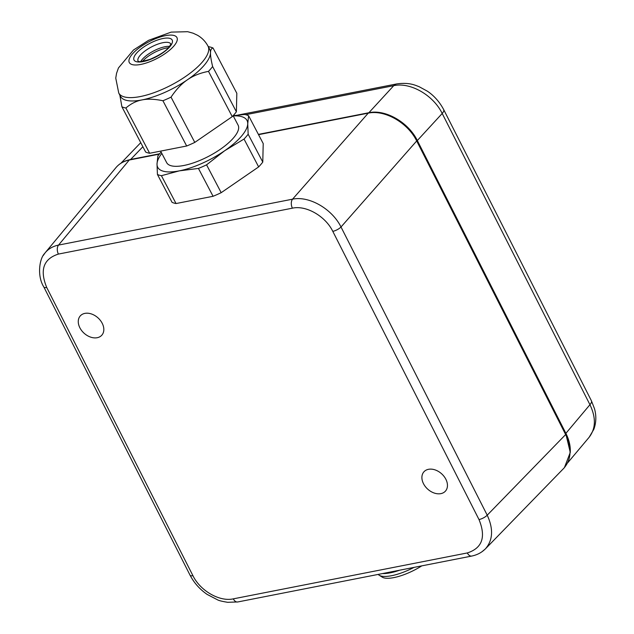 <?xml version="1.0" encoding="UTF-8"?>
<svg xmlns="http://www.w3.org/2000/svg" width="634" height="634" viewBox="0 0 634 634"><rect width="100%" height="100%" fill="white"/><g stroke="black" fill="none" stroke-linecap="round" stroke-linejoin="round"><path stroke-width="0.95" d="M399.626 570.204A32.603 10.303 153.9 0 1 382.516 573.564A32.603 10.303 -26.1 0 0 399.626 570.204M421.776 565.861A30.662 9.692 153.9 0 1 382.247 577.154L379.187 575.236A32.603 10.303 -26.1 0 0 414.042 567.382M378.213 574.412A32.603 10.303 -26.1 0 0 379.187 575.236M245.683 114.714L393.738 85.669L368.877 112.725C385.385 109.064 408.478 122.322 417.331 140.534L442.199 113.486A13.441 4.446 -26.9 0 0 443.665 109.571L443.665 109.571C438.292 99.483 431.437 93.872 427.316 91.161L419.058 86.66C416.055 85.653 409.786 82.055 396.781 83.918L238.027 115.055M368.877 112.725L258.395 134.392M159.617 153.769L130.628 159.459L142.872 146.739M127.101 160.402L130.628 159.459M396.781 83.918A13.441 8.25 -101.1 0 0 393.738 85.669C410.309 81.952 433.402 95.211 442.199 113.486L589.945 404.706L565.885 433.339C569.055 439.679 570.521 445.853 570.283 451.868M565.885 433.339L417.331 140.534M591.411 400.783A13.441 4.446 -26.9 0 1 589.945 404.706C596.095 417.624 595.841 428.465 589.176 437.23L593.828 429.321C596.245 422.704 596.467 415.825 594.494 408.7L591.411 400.783L443.665 109.571M482.022 551.707L485.359 548.925C492.951 540.192 493.569 528.946 487.213 515.188L341.005 226.988C332.081 208.855 308.988 195.605 292.551 199.179L58.542 245.081C52.979 246.23 48.541 248.774 45.212 252.712L43.247 255.518M423.48 483.671A14.455 10.358 -138 0 0 445.417 491.144A14.455 10.358 -138 0 0 441.605 473.772A14.455 10.358 -138 0 0 423.932 471.807A14.455 10.358 -138 0 0 423.48 483.671M79.852 327.746A14.455 10.358 -138 0 0 101.789 335.22A14.455 10.358 -138 0 0 97.977 317.848A14.455 10.358 -138 0 0 80.304 315.883A14.455 10.358 -138 0 0 79.852 327.746M115.967 167.606L115.967 167.606C119.287 163.675 123.717 161.147 129.257 160.022A1.68 1.03 -101.1 0 1 129.669 159.768L129.669 159.768C123.987 160.909 119.422 163.524 115.967 167.606L45.212 252.712M564.411 467.63L570.267 452.43L565.861 434.036A1.68 0.555 153.1 0 1 565.647 434.559C572.042 448.27 571.44 459.499 563.832 468.257L485.359 548.925M258.537 134.662L368.243 113.145C384.735 109.5 407.836 122.75 416.696 140.954L565.647 434.559L487.213 515.188A6.72 2.219 -26.9 0 1 479.003 519.555C486.151 537.014 482.26 548.148 467.321 552.943A6.72 4.129 78.9 0 0 471.751 556.058L237.742 601.967A6.72 4.129 78.9 0 1 233.312 598.853C219.618 601.967 200.249 590.825 192.926 575.672A6.72 2.219 153.1 0 1 190.073 575.244A6.72 2.219 153.1 0 1 190.065 575.228L43.857 287.036A6.72 2.219 -26.9 0 0 43.865 287.043A6.72 2.219 -26.9 0 0 46.718 287.471C39.57 270.013 43.461 258.878 58.399 254.083L292.409 208.174C306.103 205.051 325.472 216.21 332.795 231.355L479.003 519.555M160.624 151.114L166.671 162.645A40.33 13.908 -27.7 0 0 208.848 156.21A40.33 13.908 -27.7 0 0 238.099 125.152L233.13 115.689M118.74 93.024L120.5 96.376A50.419 17.387 -27.7 0 0 142.056 99.91A50.419 17.387 -27.7 0 0 187.418 79.789A50.419 17.387 -27.7 0 0 210.504 52.82A50.419 17.387 -27.7 0 0 209.775 49.507L208.015 46.155C205.503 41.487 201.984 37.85 197.467 35.242L193.132 33.206L187.664 31.7L171.156 32.12L148.594 40.307L133.497 49.999L118.439 67.973L116.545 73.362L115.753 78.109L118.74 93.024A50.419 17.387 -27.7 0 0 171.457 84.98A50.419 17.387 -27.7 0 0 208.015 46.155M119.834 95.1L121.902 106.789A55.792 19.242 -27.7 0 0 125.889 108.01C130.945 103.667 136.334 100.965 142.056 99.91C147.722 98.738 154.672 99.015 162.922 100.751A55.792 19.242 -27.7 0 0 171.037 97.153C176.165 89.481 181.625 83.696 187.418 79.789C193.148 75.763 200.178 72.958 208.499 71.373A55.792 19.242 -27.7 0 0 212.628 66.546C211.114 60.182 210.401 55.61 210.504 52.82C210.536 49.912 211.391 48.319 213.064 48.033A55.792 19.242 -27.7 0 0 210.147 47.035L208.237 46.575M161.123 152.065A55.792 19.242 -27.7 0 0 157.866 155.956L157.018 164.016L157.43 174.469A55.792 19.242 -27.7 0 0 161.416 175.697L179.303 170.863L198.45 168.43A55.792 19.242 -27.7 0 0 206.565 164.832L224.666 150.741L244.027 139.052A55.792 19.242 -27.7 0 0 248.156 134.226L262.777 162.082L263.213 143.569L248.591 115.713A55.792 19.242 -27.7 0 0 244.605 114.492L233.169 115.642M248.156 134.226L247.743 123.773L248.591 115.713M198.45 168.43L213.072 196.286A55.792 19.242 -27.7 0 0 221.187 192.681L258.648 166.908A55.792 19.242 -27.7 0 0 262.777 162.082M206.565 164.832L221.187 192.681M244.027 139.052L258.648 166.908M161.821 153.404A50.419 17.387 -27.7 0 0 157.018 164.016A50.419 17.387 -27.7 0 0 179.303 170.863A50.419 17.387 -27.7 0 0 224.666 150.741A50.419 17.387 -27.7 0 0 247.743 123.773A50.419 17.387 -27.7 0 0 233.249 115.911M157.43 174.469L172.052 202.325A55.792 19.242 -27.7 0 0 176.038 203.546L213.072 196.286M161.416 175.697L176.038 203.546M162.922 100.751L186.673 146.002L149.648 153.269L125.889 108.01M208.499 71.373L232.258 116.624L194.789 142.404L171.037 97.153M121.902 106.789L145.662 152.041A55.792 19.242 -27.7 0 0 149.648 153.269M213.064 48.033L236.823 93.285L236.387 111.798A55.792 19.242 -27.7 0 1 232.258 116.624M186.673 146.002A55.792 19.242 -27.7 0 0 194.789 142.404M212.628 66.546L236.387 111.798M565.861 434.036L416.91 140.431A1.68 0.555 153.1 0 1 416.696 140.954L341.005 226.988A6.72 2.219 153.1 0 1 332.795 231.355M258.458 134.511L368.647 112.892A1.68 1.03 -101.1 0 0 368.243 113.145L292.551 199.179A6.72 4.129 78.9 0 0 292.409 208.174M159.324 154.125L129.257 160.022L58.542 245.081A6.72 4.129 78.9 0 0 58.399 254.083M467.321 552.943L233.312 598.853M43.817 286.94A6.72 2.219 -26.9 0 0 43.857 287.036C36.772 275.853 39.53 258.315 44.697 253.41M192.926 575.672L46.718 287.471M168.446 47.732A19.385 6.681 -27.7 0 0 166.385 48.049A19.385 6.681 -27.7 0 0 142.507 61.347M169.563 46.377A18.489 6.372 -27.7 0 0 165.03 46.726A18.489 6.372 -27.7 0 0 140.756 61.498M170.776 43.912A18.489 6.372 -27.7 0 0 162.914 42.692A18.489 6.372 -27.7 0 0 145.035 50.958A18.489 6.372 -27.7 0 0 138.046 61.094M162.978 38.508A21.548 7.434 -27.7 0 0 133.726 58.637A21.548 7.434 -27.7 0 0 162.637 52.963A21.548 7.434 -27.7 0 0 162.978 38.508M165.419 35.655A26.89 9.272 -27.7 0 0 128.916 60.769A26.89 9.272 -27.7 0 0 164.998 53.692A26.89 9.272 -27.7 0 0 165.419 35.655M567.684 462.82L589.176 437.23M120.943 163.215L140.74 142.666M484.844 549.385C481.261 552.785 476.895 555.004 471.751 556.05M237.75 601.951L227.63 602.3C222.328 601.436 218.999 600.628 217.644 599.883L207.159 594.423C199.781 589.311 194.083 582.915 190.081 575.236M159.491 153.919L129.669 159.768M368.647 112.892C385.274 109.159 408.169 122.346 416.91 140.431M138.085 61.173L138.489 61.284C138.141 62.187 141.945 61.561 149.901 59.39C160.006 55.031 166.583 50.665 169.627 46.29L170.815 43.992"/></g></svg>
